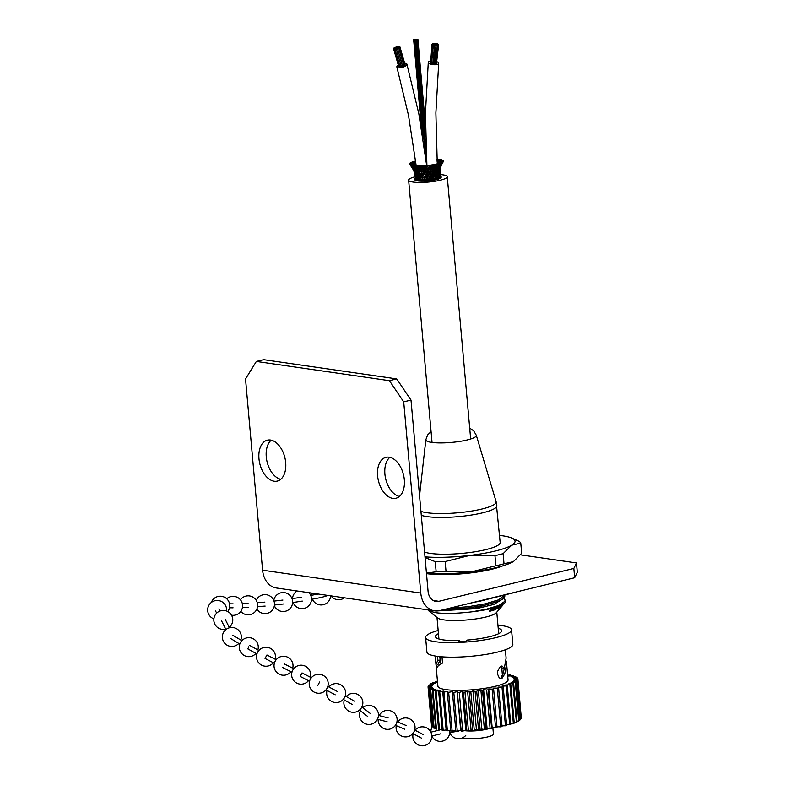 <?xml version="1.0" encoding="UTF-8"?>
<svg xmlns="http://www.w3.org/2000/svg" width="785" height="785" viewBox="0 0 785 785"><rect width="100%" height="100%" fill="white"/><g stroke="black" fill="none" stroke-linecap="round" stroke-linejoin="round"><path stroke-width="1.18" d="M404.324 479.713A21.058 12.894 76.3 0 1 395.944 498.239A21.058 12.894 76.3 0 1 378.439 480.832A21.058 12.894 76.3 0 1 385.984 457.331A21.058 12.894 76.3 0 1 404.324 479.713M389.851 457.331A21.058 12.894 -103.7 0 0 385.729 479.056A21.058 12.894 -103.7 0 0 399.379 496.463M285.691 462.561A21.058 12.894 76.3 0 1 277.311 481.087A21.058 12.894 76.3 0 1 259.796 463.68A21.058 12.894 76.3 0 1 267.351 440.179A21.058 12.894 76.3 0 1 285.691 462.561M271.217 440.179A21.058 12.894 -103.7 0 0 267.096 461.904A21.058 12.894 -103.7 0 0 280.745 479.311M574.659 577.75L439.728 610.602A22.157 17.005 -81.8 0 1 434.625 610.858L276.438 587.985A22.157 17.005 -81.8 0 1 262.592 570.195L245.528 378.988L256.352 361.453L389.429 380.696L403.706 401.861L411.006 400.085L428.07 591.291A12.668 9.714 -81.8 0 0 435.979 601.457A12.668 9.714 -81.8 0 0 438.903 601.31L573.835 568.458L574.659 577.75L577.299 572.236L576.475 562.943L573.835 568.458M434.625 610.858A22.157 17.005 -81.8 0 1 420.78 593.067L403.706 401.861M411.006 400.085L396.719 378.92L389.429 380.696M256.352 361.453L263.652 359.677L396.719 378.92M520.445 554.838L576.475 562.943M502.871 604.705L501.644 606.432L494.118 610.033L502.312 605.098M503.666 598.229L504.637 598.778L505.138 601.084L499.172 605.333L485.974 609.317L471.569 611.858C457.272 613.546 445.448 613.85 436.117 612.761L429.238 611.073L427.796 609.866M438.344 610.867L476.593 608.65L493.834 604.43L501.821 599.573M463.444 604.823L498.71 596.482M504.814 594.952L498.671 599.799L485.473 603.783L467.929 606.736L450.001 608.1M494.118 610.033A36.404 6.888 174.9 0 1 489.389 611.338L490.095 610.19L500.987 605.902L504.814 602.89A39.574 7.487 174.9 0 1 471.569 611.858M489.791 610.681L502.243 605.147M440.709 610.357L473.669 608.414L499.564 601.045L504.755 596.816L504.853 594.942M468.92 603.488L495.865 597.189M444.595 609.415L468.037 607.992L485.591 605.039L498.789 601.055L502.4 599.19M505.432 601.516A39.574 7.487 174.9 0 1 504.814 602.89M428.453 610.593L437.608 617.972A30.007 5.672 -5.1 0 0 443.8 619.875A30.007 5.672 -5.1 0 0 474.434 619.12A30.007 5.672 -5.1 0 0 496.267 612.732L502.194 605.912M426.49 573.619A46.737 8.841 -5.1 0 0 426.54 573.629A46.737 8.841 -5.1 0 0 502.792 565.838M495.875 565.769A60.141 11.373 174.9 0 0 504.019 563.787L513.125 561.687A54.528 10.313 174.9 0 1 471.245 571.882L495.875 565.769L494.972 555.643A60.141 11.373 174.9 0 0 503.116 553.66L511.653 545.222A54.528 10.313 -5.1 0 0 511.653 538A54.528 10.313 -5.1 0 0 502.626 535.792A54.528 10.313 -5.1 0 0 499.535 535.409M426.461 573.315A54.528 10.313 -5.1 0 0 471.245 571.882L446.047 571.657A60.141 11.373 174.9 0 1 436.156 571.804L435.253 561.677A60.141 11.373 174.9 0 0 445.144 561.53L469.773 555.427A54.528 10.313 -5.1 0 0 511.653 545.222L520.759 543.122A60.141 11.373 -5.1 0 0 519.003 541.287L511.653 538M513.125 561.687A54.528 10.313 -5.1 0 0 513.733 561.304A54.528 10.313 -5.1 0 0 513.743 561.295L521.662 553.248L520.759 543.122M426.441 573.05L436.156 571.804M446.047 571.657L445.144 561.53M504.019 563.787L503.116 553.66M424.999 556.859A54.528 10.313 -5.1 0 0 469.773 555.427L494.972 555.643M425.058 557.556L435.253 561.677M441.15 663.786A6.172 3.778 76.3 0 1 440.503 656.702M431.073 431.593L427.639 434.91L425.853 439.718A25.336 4.788 174.9 0 0 434.723 442.72A25.336 4.788 174.9 0 0 462.296 440.993A25.336 4.788 174.9 0 0 476.279 435.214L496.11 501.644L500.163 542.474A39.574 7.487 174.9 0 1 477.594 551.335A39.574 7.487 174.9 0 1 435.204 553.916A39.574 7.487 174.9 0 1 424.567 552.09M437.127 161.592L438.413 160.925M437.137 164.477L439.119 161.357M438.373 159.502L439.894 159.345L438.344 159.433M438.344 159.522L437.098 161.2M438.364 159.345L437.176 159.316L438.364 159.345M440.522 176.919A12.825 2.424 -5.1 0 0 440.385 176.811L439.973 173.72M440.336 159.865L439.031 161.533L439.149 163.025L439.031 161.533L440.395 161.268M439.031 161.533L439.345 159.63M440.287 159.895L439.688 160.474L441.778 159.728L440.228 159.816M440.385 159.689L439.345 159.62L440.385 159.689M439.296 174.388L439.992 174.191L440.071 177.214M438.334 174.908L439.512 174.672L440.11 177.361L439.355 175.752M439.345 171.208L440.051 170.993L439.992 174.182L439.247 176.429M439.296 172.347L439.992 174.191L439.806 171.493L439.512 174.672M439.492 168.755L440.356 168.549L440.042 171.042M441.729 160.326L440.277 161.945L440.395 163.437L440.277 161.945L441.111 161.975M441.474 160.307L443.025 160.228L441.474 160.307L440.346 161.818M441.798 160.15L440.925 160.061L441.798 160.15M439.296 177.773L438.432 175.114M439.325 177.901L438.609 176.262M438.766 176.919L439.472 174.721L439.502 177.793M438.943 171.709L439.796 171.523L439.835 169.069L438.992 172.072L438.344 178.303M438.805 172.857L439.472 174.721L439.001 171.954M439.796 171.523L439.257 169.884M440.071 166.332L440.915 166.135L439.806 171.493M440.356 168.539L441.248 165.429M442.455 160.886L440.895 162.466M442.043 160.905L443.594 160.817L442.043 160.905L441.033 162.269M440.925 162.456L442.593 162.181L440.925 162.456L441.837 160.611L443.407 160.503L441.837 160.611M437.235 175.408L438.442 175.261L437.696 172.621L436.421 177.91M438.04 178.44L437.392 176.782L438.04 178.44M437.883 172.239L438.992 172.072L438.795 169.609L437.834 172.533M438.815 169.295L439.806 169.109L440.081 166.695L438.717 169.55M439.816 169.03L441.886 163.565L440.051 166.655M440.935 166.116L442.534 162.887M442.514 162.927L443.447 161.475L441.886 161.573L443.447 161.484M441.827 163.113L442.524 162.917M442.593 161.347L443.613 161.141L442.593 161.347M435.714 175.889L436.931 175.801L436.195 173.004M436.313 178.96L435.341 176.134L435.94 173.151L435.351 170.639L436.568 167.98L436.352 166.528M436.411 172.563L437.696 172.621L437.216 170.953M436.921 175.595L437.795 177.538M437.323 169.658L438.697 169.688L438.315 168.167M438.913 166.92L440.022 166.754L439.777 165.321M440.719 163.78L441.857 163.594L442.593 162.181M441.857 163.594L441.818 162.201M441.935 162.034L443.103 161.828L441.935 162.034M434.193 173.456L435.018 176.301L433.83 176.34L435.018 176.301L434.811 179.245M434.223 179.441L433.241 176.546M434.87 173.024L436.195 173.024L437.088 170.257L436.735 168.726M435.901 170.159L437.274 170.159L438.55 167.382L438.315 165.929M437.382 167.499L438.687 167.293L440.522 164.291L440.473 162.907L440.522 164.291L439.158 164.261M437.108 170.06L437.608 171.581M440.611 162.74L441.906 162.544L440.611 162.74M431.603 171.287L432.643 171.267L431.936 173.877L432.79 176.743L431.691 176.733L432.79 176.743L432.604 179.637M431.848 179.844L431.671 176.694M433.045 168.549L434.164 168.52L433.104 171.081L433.811 173.632L432.692 173.662L433.811 173.632L433.241 176.566M433.938 170.855L435.037 170.796L434.193 173.485M435.4 168.059L436.813 167.862L438.148 165.763M434.095 170.63L435.037 170.796L434.547 168.353L436.136 165.615L436.058 164.232M437.412 164.879L438.589 164.978L437.53 166.371L438.589 164.978L438.53 163.594L438.589 164.978L440.071 163.251L438.521 163.329L440.071 163.251M429.434 177.096L430.327 177.106L430.622 179.844M429.307 180.177L429.366 177.037M430.229 179.951L430.327 179.157M427.668 169.325L428.522 169.364L428.492 170.659L429.061 171.611L429.67 171.395L429.071 171.63L430.013 171.66L430.366 174.015L431.397 174.054L430.945 176.919M429.984 176.841L430.366 173.985M430.896 173.809L430.631 171.444M431.995 171.051L432.643 171.267L431.976 168.785L433.173 164.801M434.949 165.655L436.136 165.615L435.194 165.458M433.359 168.333L434.164 168.52L433.712 166.037L434.831 164.526L433.281 164.605L434.831 164.526M436.313 164.202L434.743 164.34L436.254 164.271M436.45 165.458L437.677 163.918L436.126 163.996L437.677 163.918M426.971 177.273L427.746 177.381L428.217 180.138M426.706 180.403L426.952 177.292L426.059 172.867L426.461 171.866L427.256 171.964L427.03 174.398M427.737 177.086L427.933 174.299L428.816 174.378L429.061 178.274M427.57 175.33L427.02 174.378M427.393 173.377L427.953 174.339M428.816 174.378L429.061 171.581M430.023 175.104L429.895 173.102M429.218 166.646L430.101 166.655L430.406 168.952L431.446 168.991L430.631 171.473M430.013 171.66L430.406 168.922M432.613 165.969L431.711 164.909L433.291 164.762L431.711 164.909M430.945 168.746L431.446 168.991L431.348 167.597L430.72 166.44M424.155 180.521L424.597 177.4L425.774 180.344M424.194 178.754L423.792 177.381M425.48 177.243L425.117 175.536L425.45 174.515L426.167 174.613M425.117 175.536L423.282 165.9L424.891 165.674L423.321 165.802M427.246 171.66L426.461 171.876L427.256 171.964L427.648 169.275M428.031 171.758L428.502 170.669M428.522 169.364L429.15 166.577M429.218 169.167L429.895 167.882M430.101 166.655L430.101 165.125L431.662 165.036L430.092 165.144M429.994 165.213L428.424 165.37L429.994 165.282M422.369 177.43L423.39 180.452M421.761 180.53L423.017 174.633L424.538 177.479M423.301 179.461L423.105 180.334M423.086 174.574L423.566 174.741L423.861 172.043L422.438 168.382L422.85 167.136L423.478 167.234L421.643 165.89L423.203 165.723L421.653 165.91M423.017 174.633L424.047 174.407M423.321 177.292L422.693 177.626M423.88 172.023L424.499 172.15M425.46 174.545L424.891 173.544M425.421 168.157L425.686 169.315L424.822 169.54L425.539 169.629L426.078 172.857M424.41 166.989L425.431 168.167L426.01 166.901L426.795 167.019L426.392 169.413M426.795 167.019L426.726 165.527L428.296 165.419L426.726 165.527M421.349 177.253L420.171 177.42L421.162 180.442M419.641 180.422L420.103 177.479M421.918 174.417L420.809 174.584L422.222 177.538M420.436 177.577L420.74 174.643L419.435 172.16L419.465 169.678M421.437 172.052L423.027 174.653M421.143 174.741L421.378 172.111M422.124 169.609L423.076 169.442M422.477 171.886L421.849 172.219L422.055 169.658M422.938 171.964L423.684 173.043M424.832 169.56L423.929 168.402M420.053 177.734L418.434 177.233L419.386 179.402M417.885 180.207L418.238 178.46L417.885 180.207M421.015 175.84L420.299 174.398L418.866 174.447L420.103 177.488M418.493 177.41L418.719 174.545M419.249 171.964L420.348 171.837M418.984 174.633L419.102 172.062L417.434 169.648L417.385 168.186M421.516 173.181L420.858 170.777M419.533 169.609L421.378 172.141M420.642 169.442L419.867 169.776L419.828 167.225L422.065 169.688M421.025 169.521L421.221 168.314M420.927 166.989L419.838 167.195L420.142 165.949M420.014 165.929L421.584 165.792L420.044 165.969M422.634 168.363L421.398 167.097L421.584 165.792M418.307 176.88L416.953 177.145L417.581 180.118M416.57 179.765L416.845 177.076L415.599 171.64M416.56 179.893L416.982 178.166M418.464 174.133L417.198 174.417L418.287 177.341M416.953 177.145L417.237 175.183M417.404 171.778L418.415 173.406L417.355 171.993L417.424 170.414M417.198 174.417L417.375 172.69M417.355 171.993L418.729 171.562M417.306 169.462L418.474 169.334M419.897 170.845L418.739 169.432L418.699 168.059M417.139 167.097L419.475 169.697M418.317 166.93L417.404 167.254L417.227 165.88M416.953 165.9L418.533 165.763L417.031 165.959M420.112 168.49L418.631 166.999L418.542 165.851M416.227 176.586L416.374 179.814M417.375 176.566L415.873 176.792L415.736 179.5L416.197 177.783M415.785 174.044L415.873 176.792L416.963 178.823M415.53 173.475L415.02 173.691L415.834 176.753L416.207 174.839M415.981 171.473L415.991 172.337M417.286 173.848L415.854 174.103M417.061 171.434L415.707 171.709L415.805 170.139M416.786 169.148L415.412 169.403L417.149 171.925L417.09 173.406M415.412 169.403L415.383 167.941M417.1 167.627L416.07 166.744L414.902 167.048L416.207 168.235L414.902 167.048L414.715 165.674L414.843 166.871M416.256 166.803L415.864 165.576L414.284 165.733L415.903 165.674M415.765 176.439L415.746 179.353M416.55 173.495L415.02 173.691L416.442 178.43M415.314 176.36L415.667 174.417M416.05 171.101L414.558 171.326L415.049 171.091L414.558 171.326L415.785 174.054M415.255 171.993L415.02 173.691L414.509 171.287L410.015 164.732L411.566 164.546L410.005 164.732M414.558 171.326L413.823 169.001L410.545 164.987L412.105 164.811L410.545 164.987M414.215 168.824L415.599 171.66M415.334 168.795L413.891 169.05L411.262 165.233L412.812 165.036L411.262 165.233M414.284 166.44L412.92 166.714L415.265 169.354M412.92 166.714L412.724 165.331L412.92 166.714M412.655 165.223L413.685 165.262L412.655 165.223M412.616 168.059L414.706 173.161M414.333 170.944L415 173.671M413.95 170.865L410.781 165.655M414.49 168.392L412.949 168.589M411.889 166.047L411.34 164.87M413.038 166.027L411.546 166.253M410.496 164.193L409.642 164.448L410.496 164.193M410.584 163.673L411.811 164.85M410.977 163.623L409.436 163.82L410.977 163.623L412.361 164.958M411.252 162.995L412.959 164.34L413.106 165.831L412.959 164.34L411.458 164.379M411.487 162.937L409.947 163.133L411.487 162.937L412.959 164.34M416.55 166.283L414.245 163.604M412.586 162.289L414.156 163.712L414.303 165.203L413.999 163.545L412.694 163.741M412.645 162.318L413.312 162.76L412.684 162.22M412.429 162.161L411.134 162.417L412.429 162.161M414.5 161.592L412.969 161.71L414.519 161.524M414.539 161.602L415.903 163.103L414.725 163.005M440.051 163.103L441.072 162.878L440.051 163.103M437.775 163.8L438.952 163.565L437.775 163.8M425.038 165.723L426.589 165.537L425.038 165.723L426.01 166.95M432.869 179.471L432.535 178.666M418.464 165.9L420.004 165.763L418.464 165.9M415.628 165.763L417.129 165.664L415.628 165.763M413.283 165.488L414.696 165.419L413.283 165.488M415.412 178.97L415.373 177.331M409.976 163.928L411.006 163.957L409.976 163.928M410.28 163.241L411.154 163.29L410.28 163.241M411.301 162.524L410.447 162.77L411.144 162.417M412.988 161.798L411.968 162.044L412.988 161.798M415.265 161.111L414.087 161.347L415.265 161.111M436.96 158.982L437.471 159.1L436.98 159.257M432.025 44.146L433.281 44.274L432.025 44.146L430.622 62.358M432.388 44.666L433.654 44.794L432.388 44.666L430.553 63.045L431.593 62.977M432.8 63.605L431.534 63.487L432.8 63.614L431.534 63.487L433.379 45.098L434.635 45.226L433.379 45.098M437.314 45.451L435.292 63.977L434.213 63.713L435.479 63.84L434.213 63.713L436.058 45.324L437.314 45.451L436.058 45.324M436.264 63.703L435.489 63.673L436.264 63.703M435.528 63.271L436.45 63.565L438.295 45.187L437.029 45.059L438.295 45.177M436.519 62.888L438.638 44.725L437.382 44.598L438.638 44.725M435.979 45.471L433.958 63.987L432.878 63.732L434.144 63.85L432.878 63.732L434.723 45.344L435.979 45.471L434.723 45.344M436.941 61.721A5.22 1.874 -174.3 0 1 438.687 63.34A5.22 1.874 -174.3 0 1 437.196 64.458A5.22 1.874 -174.3 0 1 431.426 64.37A5.22 1.874 -174.3 0 1 428.286 62.3A5.22 1.874 -174.3 0 1 430.327 61.053M405.089 64.723L399.957 46.943L398.741 47.286L399.957 46.953M394.943 49.161L396.16 48.807L394.943 49.161L400.065 66.931L401.282 66.578L400.222 66.705M393.952 49.053L395.169 48.709L393.952 49.053L399.074 66.833L400.016 66.764L399.231 66.607M404.795 65.302L403.833 65.744L404.795 65.283L399.663 47.512L398.446 47.865L399.663 47.512M397.534 48.464L398.76 48.13L397.534 48.464L402.666 66.244L403.882 65.891L402.823 66.019M398.672 66.44L393.55 48.67L394.767 48.317L393.55 48.67M396.248 48.945L397.475 48.601L396.248 48.945L401.38 66.715L402.597 66.362L401.537 66.49M404.677 63.281A5.22 1.855 163.9 0 1 406.905 64.125A5.22 1.855 163.9 0 1 406.924 64.242A5.22 1.855 163.9 0 1 402.244 67.402A5.22 1.855 163.9 0 1 396.867 67.019A5.22 1.855 163.9 0 1 396.837 66.911A5.22 1.855 163.9 0 1 398.299 65.116M425.568 136.796L417.021 39.25L416.236 39.319L426.127 152.084M425.411 127.719L417.669 39.26L416.874 39.328M426.235 154.194L416.148 39.299L415.363 39.368L425.696 157.078M414.666 39.525L413.872 39.593L421.8 130.153M425.421 154.89L415.285 39.407L414.5 39.476L423.223 139.092M440.257 175.997A12.825 2.424 174.9 0 1 440.65 176.527A12.825 2.424 174.9 0 1 428.041 180.079A12.825 2.424 174.9 0 1 415.108 178.803A12.825 2.424 174.9 0 1 415.402 178.215M440.218 175.683A13.296 2.512 174.9 0 1 441.121 176.478A13.296 2.512 174.9 0 1 428.041 180.167A13.296 2.512 174.9 0 1 414.637 178.843A13.296 2.512 174.9 0 1 415.393 177.891M441.121 176.478A13.296 2.512 174.9 0 1 441.121 176.497L441.19 177.253A13.296 2.512 174.9 0 1 428.119 180.942A13.296 2.512 174.9 0 1 414.706 179.618L414.637 178.843M440.061 174.525A19.39 3.67 174.9 0 1 447.264 176.713A19.39 3.67 174.9 0 1 428.188 182.091A19.39 3.67 174.9 0 1 408.632 180.157A19.39 3.67 174.9 0 1 415.334 176.733M447.264 176.713A19.39 3.67 174.9 0 1 447.264 176.743L470.666 439.001M435.94 43.528L434.674 43.41L435.911 43.842M399.565 46.56L398.338 46.904L399.643 46.835M398.574 46.462L397.347 46.806L398.613 46.619M435.96 44.5L434.704 44.372L435.94 44.686M398.064 47.885L396.837 48.228L398.113 48.071M435.302 44.863L434.036 44.735L435.273 45.177M395.061 47.757L393.844 48.091L395.14 48.022M437.284 43.774L436.018 43.646L437.265 43.931M396.67 47.394L395.454 47.738L396.719 47.581M436.617 44.137L435.361 44.009L436.597 44.323M395.974 47.149L394.757 47.492L396.033 47.336M438.265 44.205L437.01 44.088L438.246 44.47M396.16 48.807L401.282 66.578M436.637 44.971L435.381 44.853L436.617 45.157M437.304 44.608L436.038 44.49L437.274 44.902M396.759 48.228L395.542 48.572L396.847 48.533M433.624 43.813L432.368 43.695L433.595 44.117M396.062 47.983L394.845 48.327L396.121 48.17M434.605 43.548L433.34 43.42L434.586 43.734M434.625 44.382L433.359 44.264L434.625 44.382M397.259 46.678L396.042 47.021L397.347 46.982M435.283 44.019L434.017 43.901L435.263 44.205M397.367 47.64L396.15 47.983L397.416 47.826M397.966 47.051L396.749 47.394L398.024 47.237M398.662 47.296L397.445 47.64L398.741 47.571M474.788 602.066A9.891 1.874 -5.1 0 0 479.939 601.182L514.754 592.459A9.891 1.874 -5.1 0 0 516.697 591.861M464.435 730.599A15.828 2.993 -5.1 0 0 466.781 730.874M467.34 730.904A15.828 2.993 -5.1 0 0 489.016 728.608M470.549 730.148A11.873 2.247 -5.1 0 0 471.569 730.168M475.239 730.079A11.873 2.247 -5.1 0 0 477.673 729.893M481.048 729.461A11.873 2.247 -5.1 0 0 482.638 729.187M462.777 737.714A15.828 2.993 -5.1 0 0 480.43 738.165A15.828 2.993 -5.1 0 0 493.422 734.034L492.852 727.675M498.22 628.285A33.245 6.29 174.9 0 1 501.684 630.689A33.245 6.29 174.9 0 1 467.124 640.069L466.074 641.374A39.692 7.507 174.9 0 1 458.293 641.806L459.343 640.501L459.451 641.757M497.945 625.145A43.136 8.154 174.9 0 1 511.535 629.806A43.136 8.154 174.9 0 1 461.59 642.326A43.136 8.154 174.9 0 1 425.607 637.479A43.136 8.154 174.9 0 1 438.167 630.473M459.343 640.501A33.245 6.29 174.9 0 1 435.459 636.596A33.245 6.29 174.9 0 1 438.442 633.623M506.158 660.98L506.619 663.717L504.794 673.922L501.684 678.848L499.211 677.798L497.425 673.873L497.602 671.371L499.79 667.171L501.968 665.935L504.304 668.349L502.312 668.457L500.889 666.288M500.585 678.672L502.802 674.03L504.627 667.574M502.802 674.03L504.794 673.922M504.304 668.349L506.119 658.144L505.373 649.754M506.619 663.717L508.062 679.898A35.217 6.663 174.9 0 1 467.281 690.123A35.217 6.663 174.9 0 1 437.902 686.168L436.45 669.988C436.293 667.427 438.324 665.121 442.534 663.06L441.975 656.829M437.186 667.201L435.96 664.414L437.844 660.244L437.49 656.368M439.826 656.633L440.042 659.125M437.844 660.244L440.081 660.116M440.081 660.165L437.942 664.424L438.334 665.827M500.732 726.851L496.993 726.763L497.013 727.577L493.539 688.053L497.268 688.151L500.732 726.851A45.118 8.527 174.9 0 0 502.057 726.576L498.603 687.866L498.014 687.101L501.998 687.071L505.452 725.782A45.118 8.527 174.9 0 0 506.649 725.477L503.195 686.777L502.066 686.08L506.227 685.933L509.681 724.643A45.118 8.527 174.9 0 0 510.741 724.319L507.287 685.619L505.618 685.001L509.897 684.746L513.351 723.446A45.118 8.527 174.9 0 0 514.234 723.122L510.78 684.412L508.602 683.892L512.919 683.519L516.383 722.229A45.118 8.527 174.9 0 0 517.08 721.896L513.625 683.185L510.986 682.764L515.274 682.293L518.728 721.003A45.118 8.527 174.9 0 0 519.238 720.669L515.784 681.959L512.713 681.645L516.893 681.076L520.347 719.786A45.118 8.527 174.9 0 0 520.661 719.462L517.207 680.752L513.773 680.546L517.766 679.898L521.22 718.599L520.592 718.707M520.347 719.786L519.17 719.943M518.728 721.003L517.021 721.189M516.383 722.229L514.175 722.416M513.351 723.446L510.672 723.613M509.681 724.643L506.59 724.741M505.452 725.782L501.988 725.801M493.539 688.053L496.993 726.763M495.58 727.842L492.166 727.626L491.626 728.49L488.172 689.789L488.712 688.926L492.126 689.132L495.58 727.842A45.118 8.527 174.9 0 0 497.013 727.577M488.712 688.926L492.166 727.626M490.115 728.715L487.073 728.402L485.974 729.285L482.52 690.584L483.619 689.691L486.661 690.015L490.115 728.715A45.118 8.527 174.9 0 0 491.626 728.49M483.619 689.691L487.073 728.402M484.404 729.481L481.794 729.049L480.155 729.952L476.701 691.251L478.34 690.349L480.95 690.771L484.404 729.481A45.118 8.527 174.9 0 0 485.974 729.285M478.34 690.349L481.794 729.049M478.565 730.109L476.426 729.579L474.277 730.482L470.823 691.771L472.972 690.879L475.111 691.408L478.565 730.109A45.118 8.527 174.9 0 0 480.155 729.952M472.972 690.879L476.426 729.579M472.688 730.599L471.059 729.971L468.439 730.855L464.985 692.144L467.595 691.271L469.234 691.889L472.688 730.599A45.118 8.527 174.9 0 0 474.277 730.482M467.595 691.271L471.059 729.971M466.879 730.933L465.78 730.227L462.738 731.07L459.284 692.37L462.326 691.526L463.425 692.223L466.879 730.933A45.118 8.527 174.9 0 0 468.439 730.855M462.326 691.526L465.78 730.227M461.227 731.11L460.677 730.335L457.262 731.129L453.808 692.429L457.223 691.634L461.227 731.11A45.118 8.527 174.9 0 0 462.738 731.07M457.223 691.634L460.677 730.335M455.761 730.315L452.121 731.031L448.667 692.331L452.396 691.595L455.84 731.12A45.118 8.527 174.9 0 0 457.262 731.129M450.727 730.217L447.401 730.776L443.947 692.066L447.931 691.408L447.342 692.272L450.796 730.982A45.118 8.527 174.9 0 0 452.121 731.031M446.135 729.952L443.172 730.364L439.718 691.654L443.878 691.075L442.75 691.968L446.204 730.678A45.118 8.527 174.9 0 0 447.401 730.776M442.053 729.51L439.512 729.795L436.058 691.094L440.336 690.614L438.668 691.516L442.122 730.217A45.118 8.527 174.9 0 0 443.172 730.364M436.48 729.098L433.026 690.388L437.343 690.015L435.165 690.918L438.629 729.618A45.118 8.527 174.9 0 0 439.512 729.795M434.134 728.274L430.68 689.564L434.968 689.299L432.319 690.182L435.773 728.882M432.447 726.567L429.061 688.631L433.241 688.484L430.17 689.318L433.624 728.029M432.133 726.302L428.188 687.591L432.192 687.562L428.747 688.357L432.192 726.959M428.159 687.287L428.09 686.482L431.838 686.571L428.09 687.297L431.544 726.007A45.118 8.527 174.9 0 0 431.652 726.302M428.826 686.07L428.757 685.315L432.192 685.521L428.198 686.168A45.118 8.527 174.9 0 0 428.09 686.482M430.239 684.834L430.18 684.108L433.241 684.422L429.071 684.991A45.118 8.527 174.9 0 0 428.757 685.315M432.398 683.588L432.329 682.881L434.978 683.303L430.69 683.774A45.118 8.527 174.9 0 0 430.18 684.108M435.243 682.361L435.184 681.655L437.353 682.175L433.035 682.548A45.118 8.527 174.9 0 0 432.329 682.881M437.461 681.243L436.067 681.321A45.118 8.527 174.9 0 0 435.184 681.655M521.22 718.599A45.118 8.527 174.9 0 0 521.328 718.285L517.874 679.584L514.126 679.496L517.874 678.76A45.118 8.527 174.9 0 0 517.766 678.476L513.773 678.505L517.207 677.71A45.118 8.527 174.9 0 0 516.903 677.435L512.723 677.583L515.794 676.748A45.118 8.527 174.9 0 0 515.274 676.503L510.996 676.768L513.635 675.885A45.118 8.527 174.9 0 0 512.939 675.679L508.611 676.052L510.79 675.149A45.118 8.527 174.9 0 0 509.907 674.972L507.64 675.228M510.79 675.149L510.858 675.856M513.635 675.885L513.704 676.601M515.794 676.748L515.853 677.475M517.874 678.76L521.25 717.49M430.68 689.564A45.118 8.527 174.9 0 1 430.17 689.318M433.026 690.388A45.118 8.527 174.9 0 1 432.319 690.182M436.058 691.094A45.118 8.527 174.9 0 1 435.165 690.918M439.718 691.654A45.118 8.527 174.9 0 1 438.668 691.516M443.947 692.066A45.118 8.527 174.9 0 1 442.75 691.968M448.667 692.331A45.118 8.527 174.9 0 1 447.342 692.272M453.808 692.429A45.118 8.527 174.9 0 1 452.386 692.419M459.284 692.37A45.118 8.527 174.9 0 1 457.773 692.399M464.985 692.144A45.118 8.527 174.9 0 1 463.425 692.223M470.823 691.771A45.118 8.527 174.9 0 1 469.234 691.889M476.701 691.251A45.118 8.527 174.9 0 1 475.111 691.408M482.52 690.584A45.118 8.527 174.9 0 1 480.95 690.771M488.172 689.789A45.118 8.527 174.9 0 1 486.661 690.015M493.559 688.877A45.118 8.527 174.9 0 1 492.126 689.132M498.603 687.866A45.118 8.527 174.9 0 1 497.268 688.151M503.195 686.777A45.118 8.527 174.9 0 1 501.998 687.071M507.287 685.619A45.118 8.527 174.9 0 1 506.227 685.933M510.78 684.412A45.118 8.527 174.9 0 1 509.897 684.746M513.625 683.185A45.118 8.527 174.9 0 1 512.919 683.519M515.784 681.959A45.118 8.527 174.9 0 1 515.274 682.293M517.207 677.71L517.276 678.476M511.535 629.806L512.841 644.367A43.136 8.154 174.9 0 1 462.895 656.878A43.136 8.154 174.9 0 1 426.903 652.031L425.607 637.479M420.78 593.067L262.592 570.195M433.222 600.486L438.903 601.31M496.885 505.687A39.574 7.487 174.9 0 1 474.307 514.548A39.574 7.487 174.9 0 1 431.927 517.119A39.574 7.487 174.9 0 1 421.29 515.294M496.11 501.644A39.191 7.408 174.9 0 1 474.483 510.574A39.191 7.408 174.9 0 1 431.828 513.253A39.191 7.408 174.9 0 1 420.927 511.31M276.173 659.734L266.939 654.984L265.036 658.458M256.921 653.944L247.825 648.891L248.786 646.781M311.36 677.74L302.039 672.922L300.331 676.111M319.613 681.998L317.846 685.393M505.422 601.369L505.314 600.113M498.701 633.672L496.777 612.143M438.923 639.01L437 617.481M502.469 675.895L501.684 667.093M476.279 435.214L473.669 430.808L469.705 428.149M425.853 439.718L419.543 495.757M438.579 161.936L439.188 160.248M438.697 159.846L438.756 159.188M437.039 161.141L437.176 159.316M438.609 163.28L438.746 162.407M440.699 160.405L440.925 159.502M438.874 163.947L440.925 160.061M441.651 161.857L442.043 161.239M436.754 178.794L436.911 177.174M435.459 176.429L435.469 175.585M441.886 163.565L443.103 161.828M433.448 177.891L433.271 175.114M434.164 174.672L434.213 172.013M435.449 170.894L435.655 170.031M436.833 167.921L437.117 167.362M440.169 166.214L441.906 162.544M432.192 174.888L432.623 173.593M433.399 169.697L433.183 172.141M434.37 169.56L435.253 167.961M436.519 165.959L437.353 163.8M437.853 164.143L438.521 163.329M431.004 172.396L431.534 171.208L431.063 170.257M432.221 169.845L432.977 168.471L432.564 167.333M433.712 167.283L434.89 165.576L434.743 164.438M435.675 164.546L436.126 164.006M427.786 180.177L427.943 179.461M431.181 167.607L432.152 166.126M425.382 180.295L425.539 179.569M426.108 177.341L426.432 176.242M430.72 166.479L431.662 165.027M423.792 177.4L424.096 176.262M424.822 169.531L424.4 170.6M427.57 166.812L428.296 165.419M421.682 177.351L421.957 176.085M422.978 175.703L422.575 173.446M422.948 171.993L423.233 170.934M424.42 167.019L424.891 165.684M418.287 177.322L417.973 179.314M420.299 174.417L420.485 173.191M417.041 174.339L416.923 176.105M417.169 170.973L417.169 169.56M417.139 168.618L417.07 167.166M415.52 170.973L415.255 169.334M415.118 168.628L414.696 166.979M414.47 166.243L414.284 165.733M414.715 173.22L415.412 179.068M412.557 166.165L412.125 165.429M410.83 165.704L409.642 164.448M412.41 164.968L411.154 163.29M414.696 166.047L412.017 162.593M414.725 164.065L413.774 162.426M441.199 165.556L441.641 164.565M440.797 163.663L441.072 162.887M439.992 174.182L440.395 176.88M438.874 164.075L438.952 163.574M438.697 166.538L438.786 164.86M438.746 168.912L438.697 167.274M436.656 166.891L436.45 165.468M435.243 167.98L435.027 166.646M437.088 169.207L436.823 167.833M429.15 166.606L428.424 165.37M432.623 173.622L432.172 172.612M428.384 167.911L427.57 166.773M427.648 169.305L426.912 168.206M429.837 170.119L429.218 169.138M431.671 176.713L431.181 175.654M426.471 171.895L425.794 170.894M427.118 170.374L426.392 169.383M428.61 172.631L428.031 171.729M431.485 178.058L430.936 176.9M429.366 177.057L428.855 176.036M419.838 167.244L418.464 165.959M417.08 167.185L415.579 165.861M417.689 166.145L417.129 165.664M422.036 170.747L421.035 169.521M426.647 178.489L426.108 177.322M414.706 166.999L413.146 165.615M415.51 166.126L414.696 165.419M416.923 169.295L415.471 167.735M418.729 174.564L417.757 172.867M419.072 172.288L418.729 171.758M422.271 178.892L421.682 177.331M417.051 174.358L415.991 172.327M418.748 178.744L419.2 180.334M411.526 164.526L411.006 163.957M412.321 162.878L411.968 162.044M414.264 163.623L413.538 161.887M414.931 165.517L414.598 164.546M414.254 161.975L414.087 161.347M428.286 62.3L425.431 113.246L426.912 165.429M427.138 168.53L427.256 170.09M427.531 173.622L427.658 175.084M438.687 63.34L435.881 112.952L437.274 163.8M406.905 64.125L418.856 113.874L426.677 165.615M426.962 168.284L427.168 170.267M427.491 173.554L427.639 175.114M396.867 67.019L408.504 115.346L416.168 165.635M425.382 124.727L417.914 39.328M421.329 127.347L413.656 39.701M432.044 442.446L408.632 180.157M402.597 66.362L397.465 48.592M432.8 63.614L434.635 45.226M403.882 65.891L398.751 48.12M435.96 664.414L435.204 656.015M330.976 595.874A9.498 9.498 0 0 0 344.35 597.807M321.703 597.356L328.061 595.452M311.93 593.117A9.498 9.498 0 0 0 311.635 595.265M312.381 599.151A9.498 9.498 0 0 0 330.622 595.825M311.488 599.328L321.507 597.405M310.742 595.432L318.141 594.019M297.113 590.977A9.498 9.498 0 0 0 292.511 598.592M293.109 602.497A9.498 9.498 0 0 0 306.984 607.207A9.498 9.498 0 0 0 308.976 592.695M292.619 602.576L302.294 601.084M292.02 598.661L301.685 597.179M274.367 605.677A9.498 9.498 0 0 0 286.584 610.887A9.498 9.498 0 0 0 282.276 592.577A9.498 9.498 0 0 0 273.769 600.456M274.456 605.009L283.365 603.999M274.004 601.084L282.914 600.064M256.872 609.013A9.498 9.498 0 0 0 270.629 611.75A9.498 9.498 0 0 0 272.11 597.797A9.498 9.498 0 0 0 256.253 600.407M257.529 606.619L265.144 606.069M257.245 602.674L264.859 602.124M240.809 611.378A9.498 9.498 0 0 0 254.546 612.32A9.498 9.498 0 0 0 254.791 598.553A9.498 9.498 0 0 0 240.416 599.779M242.447 607.492L248.188 607.296M242.32 603.537L248.06 603.341M231.546 615.205A9.498 9.498 0 0 0 239.719 599.024A9.498 9.498 0 0 0 226.747 598.778M229.514 607.776L233.076 607.816M229.554 603.822L233.125 603.861M227.748 611.525A9.498 9.498 0 0 0 220.987 596.237A9.498 9.498 0 0 0 211.322 602.468M226.59 611.005A9.498 9.498 0 0 0 218.956 600.633A9.498 9.498 0 0 0 208.005 607.404A9.498 9.498 0 0 0 213.863 618.874M220.104 610.975L218.829 608.924M216.738 613.056L215.463 611.005M229.24 627.333A9.498 9.498 0 0 0 218.789 611.564A9.498 9.498 0 0 0 225.697 629.109M229.456 627.764L225.069 619.031M225.923 629.541L221.537 620.807M240.838 640.05A9.498 9.498 0 0 0 224.118 631.454A9.498 9.498 0 0 0 225.305 643.837A9.498 9.498 0 0 0 238.787 643.445M241.849 640.668L232.88 635.261M239.808 644.063L230.839 638.647M257.873 649.941A9.498 9.498 0 0 0 250.964 637.911A9.498 9.498 0 0 0 243.782 655.23A9.498 9.498 0 0 0 255.949 653.405M258.844 650.49L249.777 645.447M275.172 659.223A9.498 9.498 0 0 0 258.245 651.256A9.498 9.498 0 0 0 260.257 664.296A9.498 9.498 0 0 0 273.357 662.736M274.358 663.256L265.095 658.487M292.707 668.182A9.498 9.498 0 0 0 280.294 656.809A9.498 9.498 0 0 0 275.79 671.254A9.498 9.498 0 0 0 290.911 671.715M293.747 668.712L284.425 663.982M291.951 672.245L282.629 667.505M310.291 677.19A9.498 9.498 0 0 0 296.347 666.485A9.498 9.498 0 0 0 293.904 680.85A9.498 9.498 0 0 0 308.476 680.703M309.545 681.252L300.233 676.444M325.226 676.847A9.498 9.498 0 0 0 309.467 681.566A9.498 9.498 0 0 0 321.428 692.861A9.498 9.498 0 0 0 325.226 676.847M337.089 691.34L327.836 686.394M335.205 694.813L325.971 689.878M327.031 690.447A9.498 9.498 0 0 0 332.987 702.035A9.498 9.498 0 0 0 341.132 684.991A9.498 9.498 0 0 0 328.895 686.963M354.339 701.113L345.214 695.942M352.387 704.557L343.261 699.386M344.301 699.975A9.498 9.498 0 0 0 353.888 712.309A9.498 9.498 0 0 0 362.042 698.984A9.498 9.498 0 0 0 346.254 696.53M370.196 713.388L361.914 706.961M367.763 716.509L359.481 710.091M360.423 710.817A9.498 9.498 0 0 0 364.525 723.338A9.498 9.498 0 0 0 377.192 719.717A9.498 9.498 0 0 0 362.856 707.687M388.143 717.951L378.468 715.4M387.133 721.778L377.457 719.227M378.144 719.413A9.498 9.498 0 0 0 391.205 728.657A9.498 9.498 0 0 0 394.119 712.917A9.498 9.498 0 0 0 379.155 715.586M406.326 725.576L396.965 721.641M404.795 729.226L395.434 725.291M396.229 725.625A9.498 9.498 0 0 0 407.405 736.722A9.498 9.498 0 0 0 413.509 722.21A9.498 9.498 0 0 0 397.769 721.974M423.252 734.574L414.696 730.021M421.398 738.067L412.832 733.514M413.195 733.71A9.498 9.498 0 0 0 423.458 745.75A9.498 9.498 0 0 0 430.68 731.806A9.498 9.498 0 0 0 415.059 730.207M439.855 729.932L430.867 732.16M440.807 733.779L431.819 736.006M431.819 736.075A9.498 9.498 0 0 0 449.717 730.393M433.389 725.379A9.498 9.498 0 0 0 430.837 732.101M458.862 731.149L449.815 732.474M449.785 732.778A9.498 9.498 0 0 0 465.77 735.398"/></g></svg>
